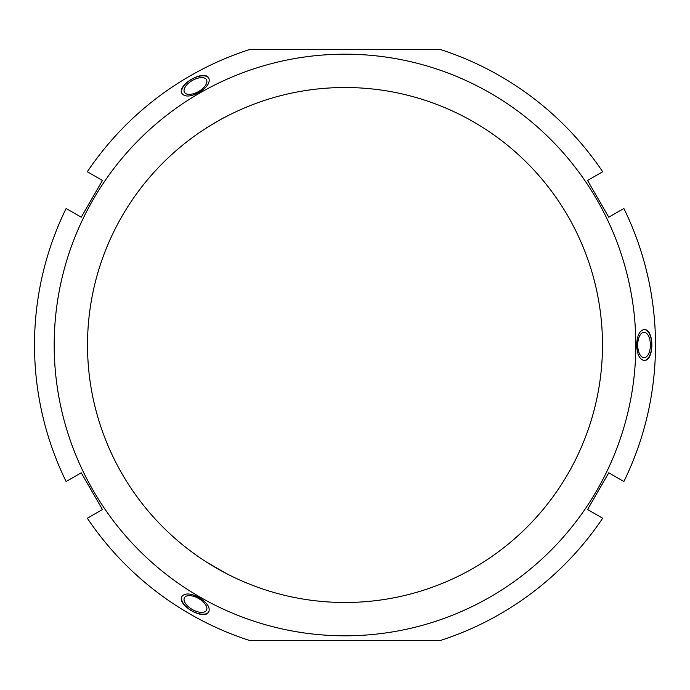 <?xml version="1.0" encoding="UTF-8"?>
<svg xmlns="http://www.w3.org/2000/svg" width="690" height="690" viewBox="0 0 690 690"><rect width="100%" height="100%" fill="white"/><g stroke="black" fill="none" stroke-linecap="round" stroke-linejoin="round"><path stroke-width="1.03" d="M81.239 472.797L102.439 509.522L87.328 518.25A310.5 310.5 0 0 0 249.202 640.355L440.798 640.355A310.5 310.5 0 0 0 602.672 518.25L587.561 509.522L608.761 472.797L623.872 481.525A310.5 310.5 0 0 0 623.872 208.475L608.761 217.203L587.561 180.478L602.672 171.75A310.5 310.5 0 0 0 440.798 49.646L249.202 49.646A310.5 310.5 0 0 0 87.328 171.75L102.439 180.478L81.239 217.203L66.128 208.475A310.5 310.5 0 0 0 66.128 481.525L81.239 472.797M345 635.809A290.809 290.809 0 0 0 596.85 199.591A290.809 290.809 0 0 0 93.15 199.591A290.809 290.809 0 0 0 345 635.809M643.934 360.447C639.449 359.343 637.043 354.194 636.706 345C637.068 335.616 639.544 330.467 644.132 329.553C654.431 328.621 654.431 361.379 644.132 360.447L643.934 360.447M208.906 78.393C210.2 82.826 206.94 87.483 199.151 92.374C190.837 96.755 185.136 97.187 182.057 93.668C176.105 85.215 204.464 68.836 208.811 78.22L208.906 78.393M182.16 596.16C185.351 592.831 191.018 593.322 199.143 597.626C207.095 602.637 210.321 607.355 208.811 611.78C204.473 621.164 176.105 604.785 182.057 596.332L182.16 596.16M226.423 573.562L206.353 561.971M184.48 597.661A12.687 6.339 -150 0 0 192.294 609.494A12.687 6.339 -150 0 0 206.448 610.348A12.687 6.339 -150 0 0 198.634 598.506A12.687 6.339 -150 0 0 184.48 597.661M220.766 570.535L223.888 572.226M208.82 611.763A15.447 7.728 30 0 1 191.604 610.693A15.447 7.728 30 0 1 182.065 596.315M205.422 128.625C203.869 129.358 222.456 118.18 226.423 116.438M206.448 79.652A12.687 6.339 -30 0 0 192.294 80.506A12.687 6.339 -30 0 0 184.48 92.339A12.687 6.339 -30 0 0 198.634 91.494A12.687 6.339 -30 0 0 206.448 79.652M219.101 120.396L209.734 125.908M208.639 126.581L207.457 127.331M182.065 93.685A15.447 7.728 150 0 1 191.604 79.307A15.447 7.728 150 0 1 208.82 78.237M602.223 333.408L602.223 356.592M644.072 357.687A12.687 6.339 -90 0 1 637.724 345A12.687 6.339 -90 0 1 644.072 332.313A12.687 6.339 -90 0 1 650.411 345A12.687 6.339 -90 0 1 644.072 357.687M602.223 356.721L602.344 336.272M644.115 329.553A15.447 7.728 -90 0 1 651.791 345A15.447 7.728 -90 0 1 644.115 360.447M345 602.491A257.491 257.491 0 0 0 567.991 216.255A257.491 257.491 0 0 0 122.009 216.255A257.491 257.491 0 0 0 345 602.491"/></g></svg>
